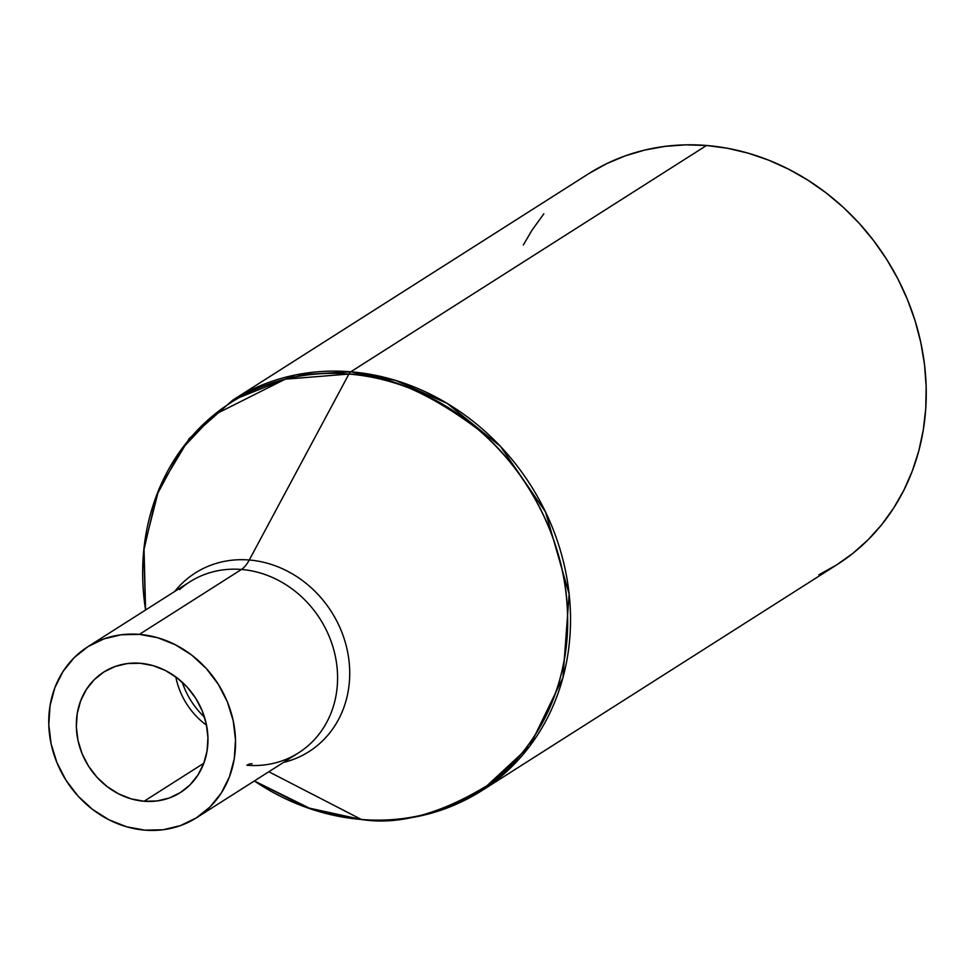 <?xml version="1.0" encoding="UTF-8"?>
<svg xmlns="http://www.w3.org/2000/svg" width="975" height="975" viewBox="0 0 975 975"><rect width="100%" height="100%" fill="white"/><g stroke="black" fill="none" stroke-linecap="round" stroke-linejoin="round"><path stroke-width="1.46" d="M254.353 780.963A230.49 204.738 -122.5 0 0 361.347 819.463L268.832 771.749L361.347 819.463L311.707 809.287L254.353 780.963L306.442 807.507L362.03 819.658C405.71 822.949 445.477 813.369 481.345 790.944L837.074 564.622A231.587 205.713 -122.5 0 0 915.05 320.641A231.587 205.713 -122.5 0 0 706.509 145.482L350.781 371.792A231.587 205.713 57.5 0 1 559.321 546.951A231.587 205.713 57.5 0 1 481.345 790.944L529.815 746.046L562.953 677.625L569.144 594.092L545.549 512.009L500.553 446.477L447.208 403.418L395.631 380.421L350.781 371.792A11.578 4.412 94.7 0 0 348.916 374.059C385.747 374.107 428.634 392.438 477.592 429.024C524.16 466.928 566.256 538.602 567.523 614.14C570.472 689.8 532.204 754.906 487.537 785.35C440.42 814.076 398.348 825.447 361.347 819.463A11.578 4.412 94.7 0 0 362.03 819.658A11.578 4.412 94.7 0 0 362.737 819.573A11.578 4.412 -85.3 0 1 362.03 819.658A11.578 4.412 -85.3 0 1 361.347 819.463A230.49 204.738 -122.5 0 0 567.523 614.14A230.49 204.738 -122.5 0 0 348.916 374.059L249.259 560.003A105.885 94.051 57.5 0 1 348.185 655.029A105.885 94.051 57.5 0 1 283.457 762.45M246.919 765.241A48.25 18.391 -85.3 0 1 252.147 763.778A48.25 18.391 94.7 0 0 246.919 765.241A101.315 90.005 -122.5 0 0 308.783 745.132A101.315 90.005 -122.5 0 0 330.342 639.332A101.315 90.005 -122.5 0 0 241.447 569.461A101.315 90.005 -122.5 0 0 179.583 589.57M196.536 817.745L298.569 752.834A101.315 90.005 -122.5 0 0 332.682 646.084A101.315 90.005 -122.5 0 0 241.447 569.461A48.25 18.391 94.7 0 0 249.259 560.003A48.25 18.391 -85.3 0 1 241.447 569.461L139.413 634.372A101.315 90.005 57.5 0 1 230.648 711.007A101.315 90.005 57.5 0 1 196.536 817.745A101.315 90.005 57.5 0 1 144.885 830.152L163.044 829.762L180.399 825.63L196.292 817.903L210.1 806.886L221.301 793.004L229.454 776.783L234.256 758.855L235.511 739.903L233.183 720.659L227.358 701.854L218.254 684.231L206.237 668.448L191.746 655.115L175.354 644.743L157.682 637.735L139.413 634.372L121.253 634.762L103.898 638.893L88.006 646.62L74.198 657.638L62.997 671.531L54.844 687.741L50.054 705.668L48.787 724.62L51.114 743.864L56.94 762.669L66.044 780.305L78.061 796.088L92.552 809.421L108.944 819.78L126.616 826.788L144.885 830.152A101.315 90.005 57.5 0 1 53.649 753.529A101.315 90.005 57.5 0 1 87.762 646.778A101.315 90.005 57.5 0 1 139.413 634.372L241.447 569.461A101.315 90.005 -122.5 0 0 189.796 581.868L87.762 646.778M175.793 676.906A71.407 63.424 -122.5 0 0 206.542 725.242M144.081 801.255A71.407 63.424 57.5 0 1 79.779 747.252A71.407 63.424 57.5 0 1 103.825 672.019A71.407 63.424 57.5 0 1 140.217 663.268A71.407 63.424 57.5 0 1 204.518 717.283A71.407 63.424 57.5 0 1 180.485 792.504A71.407 63.424 57.5 0 1 144.081 801.255L203.824 763.242L144.081 801.255L131.198 798.878L118.755 793.943L107.201 786.642L96.988 777.246L88.506 766.118L82.095 753.687L77.988 740.439L76.355 726.875L77.244 713.529L80.62 700.891L86.373 689.459L94.258 679.672L103.996 671.909L115.184 666.461L127.42 663.548L140.217 663.268L153.099 665.645L165.555 670.581L177.097 677.893L187.31 687.29L195.792 698.405L202.203 710.836L206.31 724.084L207.943 737.648L207.053 751.006L203.678 763.632L197.925 775.064L190.04 784.851L180.302 792.614L169.114 798.062L156.877 800.975L144.081 801.255M204.494 717.186A75.965 67.482 57.5 0 1 182.228 682.183M174.696 591.472A105.885 94.051 57.5 0 1 249.259 560.003L348.916 374.059A11.578 4.412 -85.3 0 1 350.781 371.792L295.486 374.961L232.72 400.152A231.587 205.713 57.5 0 1 350.781 371.792L706.509 145.482A231.587 205.713 -122.5 0 0 588.449 173.842L232.72 400.152L189.284 438.482L158.937 488.987L144.007 547.67L145.592 609.997L143.715 550.741L156.475 495.641L181.216 449.621L213.683 415.131L285.224 379.178L348.916 374.059A230.49 204.738 -122.5 0 0 145.592 609.997M249.259 560.003A105.885 94.051 57.5 0 1 344.918 641.111A105.885 94.051 57.5 0 1 307.32 752.651M523.356 244.993L531.862 230.405L543.843 213.793M589.01 173.489L606.657 163.666L625.328 155.829L644.841 150.04L664.999 146.372L685.632 144.848L706.509 145.482L727.46 148.261L748.264 153.185L768.727 160.18L788.653 169.187L807.848 180.131L826.13 192.892L843.314 207.346L859.243 223.36L873.758 240.776L886.726 259.435L898.024 279.155L907.53 299.739L915.159 320.982L920.839 342.7L924.519 364.674L926.165 386.697L925.75 408.537L923.276 430.012L918.791 450.889L912.307 470.986L903.91 490.108L893.673 508.06L881.693 524.684L868.079 539.797L852.979 553.276L836.526 564.976L818.878 574.799"/></g></svg>
